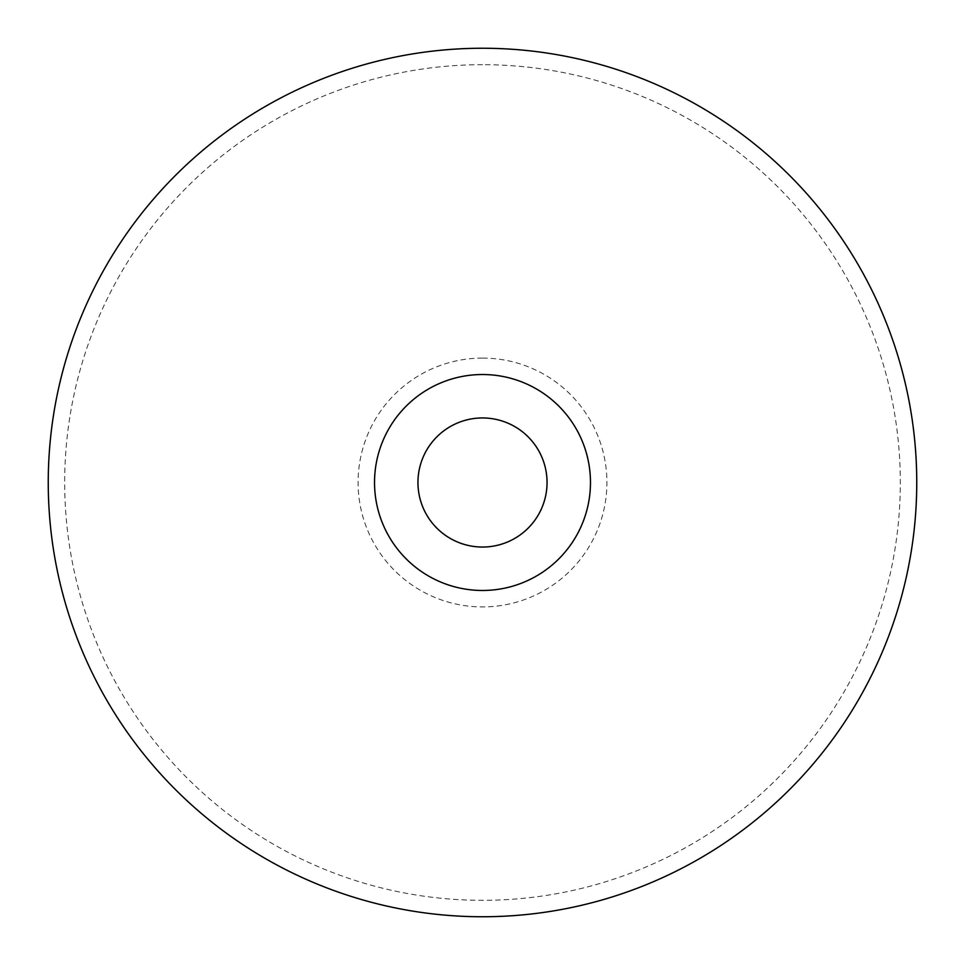<?xml version="1.0" encoding="UTF-8"?>
<svg xmlns="http://www.w3.org/2000/svg" width="965" height="965" viewBox="0 0 965 965"><rect width="100%" height="100%" fill="white"/><g stroke="black" fill="none" stroke-linecap="round" stroke-linejoin="round"><path stroke-width="0.72" stroke-dasharray="4.83 3.62" d="M482.5 417.954A64.546 64.546 0 0 0 417.954 482.5A64.546 64.546 0 0 0 482.5 547.046A64.546 64.546 0 0 0 547.046 482.5A64.546 64.546 0 0 0 482.5 417.954M482.5 374.529A107.971 107.971 0 0 0 374.529 482.5A107.971 107.971 0 0 0 482.5 590.471A107.971 107.971 0 0 0 590.471 482.5A107.971 107.971 0 0 0 482.5 374.529M482.5 48.25A434.25 434.25 0 0 0 48.25 482.5A434.25 434.25 0 0 0 482.5 916.75A434.25 434.25 0 0 0 916.75 482.5A434.25 434.25 0 0 0 482.5 48.25M482.5 64.679A417.821 417.821 0 0 0 64.679 482.5A417.821 417.821 0 0 0 482.5 900.321A417.821 417.821 0 0 0 900.321 482.5A417.821 417.821 0 0 0 482.5 64.679M482.5 358.087A124.413 124.413 0 0 0 358.087 482.5A124.413 124.413 0 0 0 482.5 606.913A124.413 124.413 0 0 0 606.913 482.5A124.413 124.413 0 0 0 482.5 358.087"/><path stroke-width="1.45" d="M482.5 417.954A64.546 64.546 0 0 0 417.954 482.5A64.546 64.546 0 0 0 482.5 547.046A64.546 64.546 0 0 0 547.046 482.5A64.546 64.546 0 0 0 482.5 417.954M482.5 374.529A107.971 107.971 0 0 0 374.529 482.5A107.971 107.971 0 0 0 482.5 590.471A107.971 107.971 0 0 0 590.471 482.5A107.971 107.971 0 0 0 482.5 374.529M482.5 48.25A434.25 434.25 0 0 0 48.25 482.5A434.25 434.25 0 0 0 482.5 916.75A434.25 434.25 0 0 0 916.75 482.5A434.25 434.25 0 0 0 482.5 48.25"/></g></svg>
